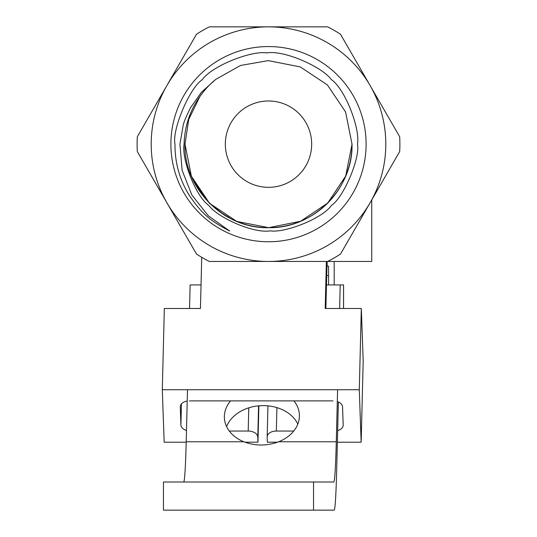 <?xml version="1.0" encoding="UTF-8"?>
<svg xmlns="http://www.w3.org/2000/svg" width="537" height="537" viewBox="0 0 537 537"><rect width="100%" height="100%" fill="white"/><g stroke="black" fill="none" stroke-linecap="round" stroke-linejoin="round"><path stroke-width="0.81" d="M223.707 214.652L209.571 203.342L194.414 182.11C202.436 197.495 214.048 209.316 229.265 217.566A82.752 82.752 0 0 1 223.707 214.652A83.524 83.524 0 0 0 352.024 144.158L345.593 112.025L327.429 84.967L300.29 66.924L268.319 60.634L240.542 65.454L215.753 79.395L240.542 65.454L268.319 60.634L300.29 66.924L327.429 84.967L345.593 112.025L352.024 144.158L345.593 112.025L327.429 84.967L300.29 66.924L268.319 60.634L240.542 65.454L215.753 79.395L240.542 65.454L268.319 60.634L300.29 66.924L327.429 84.967L345.593 112.025L352.024 144.158L345.593 112.025L327.429 84.967L300.29 66.924L268.319 60.634L240.542 65.454L215.753 79.395L240.542 65.454L268.319 60.634L300.29 66.924L327.429 84.967L345.593 112.025L352.024 144.158L345.593 112.025L327.429 84.967L300.29 66.924L268.319 60.634L240.542 65.454L215.753 79.395L240.542 65.454L268.319 60.634L300.29 66.924L327.429 84.967L345.593 112.025L352.024 144.158L345.593 112.025L327.429 84.967L300.29 66.924L268.319 60.634L240.542 65.454L215.753 79.395L240.542 65.454L268.319 60.634L300.29 66.924L327.429 84.967L345.593 112.025L352.024 144.158L345.593 112.025L327.429 84.967L300.29 66.924L268.319 60.634L240.542 65.454L215.753 79.395L201.563 92.129L190.507 107.742C186.097 116.643 183.654 122.51 183.191 125.322L179.915 144.158L182.15 170.451L191.857 194.978L208.208 215.693L229.668 231.044C208.9 220.116 201.905 213.451 189.447 195.649C179.647 179.875 174.827 162.711 174.995 144.158C171.847 129.511 189.923 87.471 202.241 79.771C212.008 65.635 251.981 50.344 266.775 52.915C284.429 49.86 322.375 67.138 331.289 79.516C345.372 89.243 360.387 129.128 357.454 144.158C360.421 158.2 343.224 197.985 331.537 205.329C322.072 218.901 284.348 233.206 270.299 230.85C253.108 233.716 217.626 217.371 208.987 205.637C195.327 196.072 181.405 158.556 184.097 144.158C184.553 126.591 189.823 110.709 199.892 96.519L188.742 119.362L184.976 144.158L188.742 119.362L199.892 96.519L188.742 119.362L184.976 144.158L188.742 119.362L199.892 96.519L188.742 119.362L184.976 144.158L188.742 119.362L199.892 96.519L188.742 119.362L184.976 144.158L188.742 119.362L199.892 96.519L188.742 119.362L184.976 144.158C183.802 188.816 224.016 228.957 268.681 227.675C313.219 228.742 353.185 188.702 352.024 144.158L345.7 176.035L327.691 203.087L300.633 221.251L268.681 227.675L236.71 221.392L209.571 203.342L191.407 176.284L184.976 144.158L191.407 176.284L209.571 203.342L236.71 221.392L268.681 227.675L300.633 221.251L327.691 203.087L300.633 221.251L268.681 227.675L236.71 221.392L209.571 203.342L191.407 176.284L184.976 144.158C183.802 188.816 224.016 228.957 268.681 227.675C313.219 228.742 353.185 188.702 352.024 144.158C353.185 188.702 313.219 228.742 268.681 227.675C224.016 228.957 183.802 188.816 184.976 144.158C183.802 188.816 224.016 228.957 268.681 227.675C313.219 228.742 353.185 188.702 352.024 144.158C353.185 188.702 313.219 228.742 268.681 227.675C224.016 228.957 183.802 188.816 184.976 144.158C183.802 188.816 224.016 228.957 268.681 227.675C313.219 228.742 353.185 188.702 352.024 144.158C353.185 188.702 313.219 228.742 268.681 227.675C224.016 228.957 183.802 188.816 184.976 144.158M193.998 181.915A116187.945 3115.157 153 0 0 194.132 182.177A116187.945 3115.157 153 0 0 194.152 182.211L194.421 182.11M229.265 217.566A83.282 83.255 129.7 0 1 194.428 182.07M311.668 144.158A43.168 43.168 0 0 0 246.913 106.769A43.168 43.168 0 0 0 246.913 181.54A43.168 43.168 0 0 0 311.668 144.158M371.732 199.972L371.732 261.459L268.5 261.459A117.308 117.308 0 0 0 370.087 85.504A117.308 117.308 0 0 0 166.913 85.504A117.308 117.308 0 0 0 268.5 261.459L209.336 261.459A131.384 131.384 0 0 1 196.495 254.048L137.324 151.568A131.384 131.384 0 0 1 137.324 136.74L196.495 34.261A131.384 131.384 0 0 1 209.336 26.85L327.664 26.85A131.384 131.384 0 0 1 340.505 34.261L399.676 136.74A131.384 131.384 0 0 1 399.676 151.568L340.505 254.048A131.384 131.384 0 0 1 327.664 261.459M334.189 284.925L334.189 261.459M366.1 144.158A97.6 97.6 0 0 1 219.7 228.681A97.6 97.6 0 0 1 219.7 59.634A97.6 97.6 0 0 1 366.1 144.158M371.732 199.871A117.308 117.308 0 0 0 268.5 26.85M215.753 79.395A83.524 83.524 0 0 0 199.892 96.519M327.154 266.151L327.154 261.459M328.563 284.925L328.563 275.541L326.711 275.541L328.563 275.541L328.563 266.151L326.946 266.151M337.592 389.728L336.29 441.77A112.616 3.356 -90 0 1 333.719 481.998L163.449 481.998L163.449 510.15L334.108 510.15A112.616 3.356 90 0 0 336.679 469.922L338.377 401.978M313.534 481.998L313.534 510.15M343.573 308.493L343.573 284.925L340.216 284.925L339.626 308.493M226.594 426.613A37.536 28.743 178 0 1 263.244 405.63A37.536 28.743 178 0 1 297.813 424.082M187.507 389.728L186.205 441.77A112.616 3.356 -90 0 1 183.634 481.998M293.934 400.884A37.536 28.743 178 0 1 299.398 414.98A37.536 28.743 178 0 1 278.696 441.77C266.949 446.099 255.317 446.099 243.798 441.77A37.536 28.743 178 0 1 224.372 417.645A37.536 28.743 178 0 1 230.608 400.884M340.216 284.925L326.476 284.925M201.039 284.925L190.132 284.925L189.541 308.493M180.278 406.449L180.271 406.918A9.384 6.028 1.4 0 1 180.264 406.684A9.384 6.028 1.4 0 1 187.225 401.058M337.296 401.562A9.384 6.028 1.4 0 1 342.546 406.918L343.19 425.015A9.384 6.028 1.4 0 1 343.19 425.25A9.384 6.028 1.4 0 1 337.666 430.567M186.487 430.473A9.384 6.028 1.4 0 1 180.909 425.015L181.439 403.878M258.572 405.858L257.787 437.078A9.384 6.028 -178.6 0 0 248.195 431.043L248.772 407.838M276.924 407.623L276.333 431.043A9.384 6.028 -178.6 0 0 267.171 436.843A9.384 6.028 -178.6 0 0 267.171 437.078L267.352 442.206L277.555 442.206M327.06 261.459L325.885 308.493M326.382 261.459L325.207 308.493L361.32 308.493L359.287 389.728L162.302 389.728L164.335 308.493L200.449 308.493L201.731 257.31M257.787 437.078L257.968 442.206L258.881 405.824M229.292 431.043L248.195 431.043M332.953 400.884L189.433 400.884M180.271 406.918L180.909 425.015M257.968 442.206L244.919 442.206M186.191 442.206L164.168 442.206L162.302 389.728M276.333 431.043L293.739 431.043M361.32 308.493L363.187 360.971L361.153 442.206L337.377 442.206M361.153 442.206L359.287 389.728M343.539 284.925L343.539 308.493M243.798 441.77L186.205 441.77M336.29 441.77L278.696 441.77M267.178 436.608L267.95 405.858M267.943 405.858L267.171 436.843"/></g></svg>
